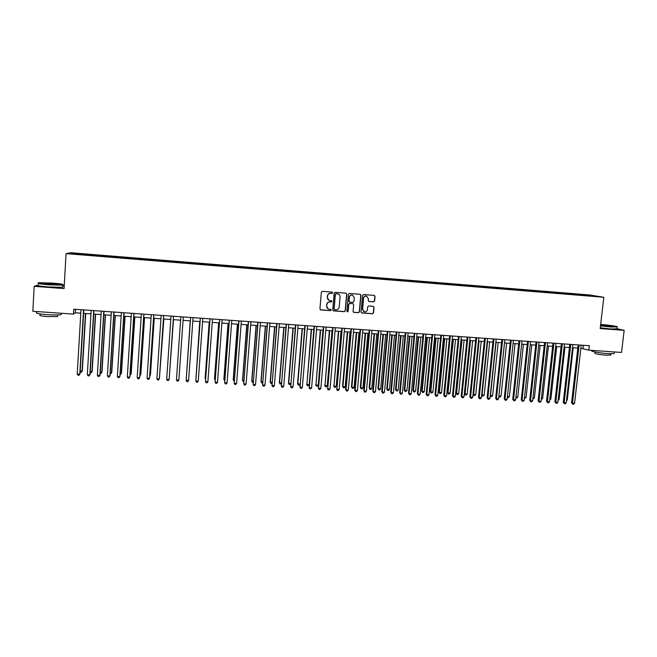 <?xml version="1.0" encoding="UTF-8"?>
<svg xmlns="http://www.w3.org/2000/svg" width="657" height="657" viewBox="0 0 657 657"><rect width="100%" height="100%" fill="white"/><g stroke="black" fill="none" stroke-linecap="round" stroke-linejoin="round"><path stroke-width="0.99" d="M332.713 292.8L332.196 292.11L322.349 291.347L321.347 292.201L319.934 308.921L320.772 309.923L330.528 310.646L331.227 310.047L330.734 309.365L328.943 309.184C327.432 308.716 326.685 307.673 326.693 306.072L326.816 304.684C327.145 302.893 328.213 301.982 330.011 301.933L331.966 301.432L331.465 300.75L329.732 300.586C328.188 300.126 327.424 299.075 327.432 297.44L327.556 296.052C327.884 294.262 328.952 293.351 330.75 293.309L332.015 293.408L332.713 292.8M328.968 300.298L327.293 297.375L327.416 295.987C327.744 294.196 328.812 293.285 330.602 293.244L331.867 293.342L332.565 292.743L332.253 292.127M320.304 309.743L330.381 310.564L331.079 309.964L330.824 309.39M328.098 308.847L326.554 305.99L326.677 304.602C327.005 302.82 328.065 301.908 329.863 301.859L331.12 301.957L331.818 301.358L331.539 300.766M583.695 294.541L587.711 295.026L583.695 294.541M373.619 301.867L374.605 301.013L375.032 296.373L374.301 295.395L363.535 294.55L362.541 295.404L361.063 311.985L361.752 312.954L372.544 313.759L373.529 312.913L374.038 307.312L373.332 306.343L368.659 305.981L367.674 306.827L367.419 309.611C367.074 311.246 366.08 311.993 364.446 311.837L362.582 309.25L363.559 298.335C363.888 296.734 364.857 295.987 366.458 296.093L368.405 298.713L368.24 300.528L368.955 301.506L373.619 301.867L374.416 300.947L374.835 296.299L374.334 295.395M38.344 284.851L34.18 286.337L64.082 288.571L66.061 253.627L603.816 297.268L600.186 328.566L624.15 330.348L621.53 352.456L588.82 350.173L589.329 345.722L73.773 309.184L73.485 314.12L75.35 312.781L80.803 313.167M34.18 286.337L32.85 311.278L73.485 314.12M346.806 294.18L345.968 293.178L335.177 292.34L334.175 293.194L332.738 309.874L333.436 310.851L344.35 311.673L345.344 310.81L346.806 294.18L346.157 293.219M349.393 293.449L360.225 294.295L360.956 295.28L359.478 311.861L358.484 312.716L353.77 312.354L353.08 311.393L353.671 304.659L352.85 303.665L349.795 303.435L348.81 304.29L348.185 311.303L347.405 311.886L346.912 311.213L348.399 294.303L349.393 293.449M76.697 253.503L82.224 253.865L76.697 253.503M66.061 253.627L70.874 252.731L589.272 294.919L603.816 297.268M578.39 295.075L578.489 294.164L85.353 254.037L84.581 254.218L84.449 254.982M578.489 294.164L596.096 296.291L589.649 295.995L82.043 254.785L71.613 253.692L73.527 253.315L84.581 254.218M624.15 330.348L617.005 328.705M64.23 285.967L62.768 285.852M580.862 348.284L588.82 350.173M83.611 313.364L90.953 313.882M93.729 314.071L101.063 314.588M103.806 314.777L111.14 315.294M113.842 315.483L121.175 316.001M123.836 316.189L131.17 316.699M133.798 316.888L141.132 317.405M143.719 317.586L151.053 318.095M153.607 318.275L160.94 318.793M163.462 318.974L170.787 319.483M173.276 319.655L180.601 320.173M179.09 376.97L183.057 320.345L190.358 320.862M192.813 321.035L200.073 321.544M202.545 321.716L209.747 322.217M212.236 322.398L219.389 322.899M221.894 323.072L228.997 323.572M231.519 323.753L238.565 324.246M241.103 324.418L248.1 324.911M250.654 325.092L257.601 325.585M260.172 325.765L267.062 326.25M269.649 326.43L276.49 326.907M279.094 327.087L285.894 327.564M288.505 327.753L295.256 328.229M297.884 328.41L304.577 328.878M307.23 329.067L313.874 329.535M316.534 329.724L323.137 330.184M325.815 330.372L332.36 330.832M335.054 331.021L341.55 331.473M344.26 331.67L350.715 332.122M353.433 332.311L359.839 332.762M362.574 332.951L368.938 333.403M371.681 333.592L377.997 334.035M380.764 334.232L387.022 334.668M389.806 334.865L396.023 335.3M398.815 335.497L404.991 335.932M407.792 336.129L413.918 336.556M416.743 336.754L422.821 337.181M425.654 337.386L431.69 337.805M434.54 338.01L440.527 338.429M443.393 338.626L449.339 339.045M452.213 339.25L458.11 339.661M461 339.866L466.856 340.277M469.755 340.482L475.569 340.884M478.485 341.09L484.258 341.5M487.182 341.706L492.906 342.108M495.846 342.313L501.529 342.708M504.486 342.921L510.128 343.315M513.092 343.521L518.685 343.915M521.666 344.128L527.218 344.514M530.207 344.728L535.726 345.114M538.724 345.327L544.201 345.705M547.207 345.919L552.644 346.305M555.666 346.51L561.062 346.888M564.092 347.101L569.447 347.479M572.493 347.693L577.799 348.07M75.555 309.307L75.35 312.781M583.391 345.303L583.03 348.432M85.295 255.047L85.353 254.037M347.175 311.788L348.185 311.303M581.322 295.313L581.108 294.591M73.962 253.881L73.527 253.315M590.167 295.33L589.879 295.781M333.124 310.712L344.194 311.582L345.18 310.728L346.641 294.114M336.072 293.72L335.374 294.32L334.109 308.954L334.594 309.636L336.023 309.751C337.805 309.702 338.872 308.79 339.201 307.008L340.071 297.013C340.08 295.363 339.299 294.311 337.731 293.868L335.916 293.654L335.374 294.32M334.364 309.529L333.961 308.872L335.226 294.254M338.24 294.016L337.402 293.819M335.916 293.654L337.246 293.753M353.491 312.239L358.311 312.633L359.297 311.779L360.775 295.215L360.282 294.311M353.055 303.715L349.631 303.362L348.645 304.216L348.021 311.221M354.295 297.67L352.341 295.042C350.731 294.927 349.754 295.683 349.425 297.293L349.081 301.152L349.91 302.146L352.957 302.376L353.951 301.522L354.295 297.67M352.694 295.141L352.177 294.977C350.567 294.862 349.59 295.609 349.261 297.227L349.425 297.293M349.532 302.031L348.916 301.078L349.261 297.227M368.708 301.415L373.431 301.793M366.754 296.167L366.278 296.02C364.676 295.913 363.715 296.66 363.378 298.27L363.559 298.335M363.863 311.632L362.401 309.168L363.378 298.27M361.481 312.839L372.355 313.676L373.34 312.822L373.849 307.23L373.39 306.359M80.211 371.098L82.339 370.835L85.73 313.512M82.339 370.835L81.328 372.281L82.059 371.205L85.476 313.496M81.328 372.281L80.162 371.944M83.546 309.874L79.76 374.211L77.23 374.063L81.008 309.693M83.817 309.899L80.047 373.825L79.012 375.303L78.002 375.246L77.23 374.063M80.047 373.825L79.012 375.303M52.486 283.093L39.059 282.707C36.702 283.134 39.962 283.725 48.848 284.481L62.793 284.793C63.951 284.325 60.518 283.758 52.486 283.093M63.138 284.703L62.809 285.154L48.79 284.801C40.545 284.111 36.997 283.528 38.139 283.052M51.599 283.43C56.001 283.808 57.627 284.103 56.477 284.325L44.61 283.274L51.599 283.43M56.371 284.333L44.98 283.578M61.191 313.832L61.15 314.613C58.547 315.056 53.882 315.073 47.148 314.654C38.459 313.931 35.035 313.2 36.858 312.461M57.676 315.968L57.644 316.543L47.559 316.592C41.317 316.074 38.853 315.541 40.159 314.99L40.217 313.947M62.719 286.748L62.686 287.306L48.667 286.978C39.954 286.247 36.505 285.639 38.328 285.154M600.531 325.609L617.071 326.874C618.919 326.545 608.842 325.043 601.245 324.501L600.662 324.459M617.12 326.858L611.1 327.022L600.498 325.897M600.736 325.141L611.421 326.258L600.588 325.084M611.018 326.274L601.106 325.231M614.114 353.211L614.065 353.647L607.98 353.63C599.792 353.105 589.428 351.183 591.957 350.698L591.998 350.395M610.755 354.911L606.329 355.232C598.642 354.509 594.799 353.803 594.807 353.096L594.938 351.971M616.989 328.82L610.87 328.968L600.276 327.827M90.264 371.69L92.177 371.427L95.626 314.21M92.177 371.427L91.192 372.864L91.923 371.788L95.396 314.194M91.192 372.864L90.198 372.798M100.283 372.289L101.983 372.01L105.481 314.9M100.217 373.398L101.014 373.447L101.753 372.379L105.276 314.884M110.261 372.88L111.747 372.585L115.304 315.59M110.195 373.989L111.542 372.954L115.131 315.574M120.206 373.472L121.479 373.168L125.093 316.272M120.132 374.572L121.299 373.537L124.937 316.263M93.688 310.597L89.837 374.802L87.324 374.654L91.159 310.416M93.935 310.613L90.099 374.416L89.089 375.894L88.079 375.837L87.324 374.654M90.099 374.416L89.089 375.894M103.798 311.311L99.88 375.393L97.376 375.246L101.277 311.131M104.011 311.328L100.119 375.007L99.125 376.486L98.123 376.42L97.376 375.246M113.866 312.026L109.883 375.985L107.387 375.837L111.353 311.845M114.055 312.042L110.097 375.599L109.119 377.069L108.126 377.011L107.387 375.837M123.894 312.74L119.853 376.568L117.365 376.42L121.389 312.56M124.058 312.748L120.034 376.182L119.081 377.652L118.088 377.594L117.365 376.42M130.111 374.063L131.178 373.743L134.841 316.961M130.037 375.163L131.022 374.112L134.718 316.953M133.888 313.446L129.782 377.151L127.302 377.003L131.392 313.266M134.02 313.455L129.938 376.765L129.002 378.235L128.016 378.177L127.302 377.003M139.982 374.646L140.836 374.318L144.556 317.643M139.908 375.747L140.705 374.687L144.458 317.635M143.842 314.153L139.67 377.734L137.198 377.586L141.354 313.972M143.949 314.161L139.801 377.348L138.89 378.81L137.904 378.752L137.198 377.586M149.812 375.229L150.461 374.892L154.239 318.325M149.755 376.083L150.354 375.262L154.157 318.317M153.754 314.851L149.525 378.309L147.069 378.169L151.282 314.678M153.837 314.859L149.632 377.923L148.737 379.385L147.751 379.327L147.069 378.169M159.61 375.812L163.88 318.998M159.569 376.379L163.823 318.998M163.634 315.557L159.347 378.892L156.892 378.744L161.17 315.376M163.692 315.557L159.421 378.498L158.551 379.96L157.573 379.902L156.892 378.744M169.366 376.387L173.489 319.672M169.342 376.675L173.456 319.672M166.681 379.319L167.354 380.477L168.323 380.534L169.178 379.073L173.505 316.255L169.128 379.467L166.681 379.319L171.025 316.074M179.09 376.978L183.057 320.345M176.437 379.894L177.094 381.052L178.063 381.109L178.868 380.033L183.287 316.945L178.868 380.033L176.437 379.894L180.839 316.773M190.218 320.846L186.358 377.397M190.234 320.854L186.342 377.586M188.584 380.608L187.771 381.676L186.802 381.618L186.161 380.469L190.612 317.462L186.169 380.075L188.584 380.608L193.051 317.635M199.728 321.519L196.016 377.972M199.769 321.519L195.983 378.44M200.311 318.152L195.843 381.035L200.36 318.152M198.258 381.175L197.437 382.243L196.476 382.185L195.843 381.035L198.258 381.175L202.783 318.325M209.205 322.185L205.132 378.136L205.641 378.547M209.271 322.185L205.165 378.514L205.584 379.294M209.994 318.842L205.485 381.602L210.059 318.842M207.891 381.742L207.07 382.801L206.109 382.752L205.485 381.602L207.891 381.742L212.482 319.015M218.65 322.842L214.519 378.695L215.233 379.114M218.74 322.85L214.584 379.073L215.151 380.148M219.635 319.524L215.102 382.169L219.734 319.532M217.5 382.308L216.662 383.368L215.71 383.31L215.102 382.169L217.5 382.308L222.148 319.696M228.053 323.507L223.881 379.253L224.784 379.68M228.168 323.515L223.963 379.631L224.702 380.764M229.244 320.205L224.678 382.727L229.367 320.214M227.059 382.867L226.23 383.926L225.269 383.869L224.678 382.727L227.059 382.867L231.773 320.386M237.432 324.164L233.202 379.803L234.303 380.247M237.571 324.172L233.317 380.189L234.22 381.323M238.82 320.879L234.212 383.294L238.967 320.895M236.594 383.433L235.756 384.485L234.804 384.427L234.212 383.294L236.594 383.433L241.357 321.059M246.769 324.821L242.499 380.362L243.788 380.805M246.933 324.829L242.63 380.74L243.706 381.889M248.354 321.56L243.722 383.852L248.527 321.569M246.096 383.992L245.242 385.043L244.297 384.986L243.722 383.852L246.096 383.992L250.917 321.741M256.082 325.478L251.754 380.912L253.232 381.372M256.263 325.486L251.91 381.29L252.46 382.407L253.15 382.448M257.864 322.234L253.191 384.402L258.053 322.242M255.557 384.542L254.702 385.593L253.758 385.536L253.191 384.402L255.557 384.542L260.435 322.415M265.354 326.127L260.977 381.462L262.652 381.931M265.559 326.143L261.158 381.84L261.7 382.949L262.562 382.998M267.325 322.899L262.628 384.961L267.547 322.916M264.985 385.101L264.122 386.144L263.186 386.094L262.628 384.961L264.985 385.101L269.912 323.088M274.593 326.775L270.167 382.004L272.031 382.489M274.823 326.792L270.372 382.39L270.906 383.499L270.167 382.004M271.957 383.384L270.906 383.499M276.761 323.572L272.031 385.511L277.008 323.589M274.38 385.651L273.509 386.694L272.573 386.645L272.031 385.511L274.38 385.651L279.365 323.753M272.573 386.645L271.817 385.117M283.799 327.424L279.332 382.546L281.377 383.039M284.054 327.441L279.553 382.932L280.079 384.041L279.332 382.546M281.327 383.696L280.079 384.041M286.165 324.238L281.401 386.061L286.427 324.254M283.734 386.201L282.863 387.244L281.927 387.187L281.401 386.061L283.734 386.201L288.776 324.427M281.927 387.187L281.163 385.667M292.973 328.065L288.456 383.088L290.69 383.589M293.252 328.081L288.702 383.474L289.22 384.575L288.456 383.088M290.657 384.008L289.22 384.575M295.527 324.903L290.731 386.612L295.814 324.919M293.063 386.751L292.184 387.786L291.256 387.737L290.731 386.612L293.063 386.751L298.155 325.092M291.256 387.737L290.476 386.209M302.121 328.705L297.555 383.631L299.97 384.148M302.417 328.73L297.818 384.017L298.327 385.117L297.555 383.631M299.953 384.32L299.231 385.174L298.327 385.117M304.856 325.56L300.035 387.162L305.168 325.585M302.351 387.293L301.473 388.336L300.545 388.279L300.035 387.162L302.351 387.293L307.501 325.749M300.545 388.279L299.748 386.759M311.229 329.346L306.909 384.559L309.176 384.69L313.832 329.527M311.549 329.371L306.909 384.559L307.402 385.651L306.614 384.173M309.176 384.69L308.305 385.708L307.402 385.651M314.153 326.225L309.299 387.704L314.489 326.242M311.607 387.844L310.72 388.878L309.8 388.821L309.299 387.704L311.607 387.844L316.814 326.414M309.8 388.821L308.995 387.302M320.304 329.986L315.96 385.092L318.218 385.224L322.924 330.167M320.649 330.011L315.96 385.092L316.444 386.193L315.647 384.706M318.218 385.224L317.347 386.242L316.444 386.193M329.354 330.619L324.977 385.626L327.227 385.766L331.982 330.808M329.724 330.643L324.977 385.626L325.453 386.727L324.64 385.24M327.227 385.766L326.348 386.776L325.453 386.727M338.363 331.251L333.97 386.16L336.212 386.3L341.008 331.44M338.757 331.284L333.97 386.16L334.429 387.252L333.608 385.774M336.212 386.3L335.325 387.31L334.429 387.252M323.416 326.874L318.53 388.246L323.778 326.907M320.838 388.386L319.943 389.412L319.023 389.363L318.53 388.246L320.838 388.386L326.094 327.071M319.023 389.363L318.202 387.844M332.647 327.531L327.728 388.788L333.033 327.556M330.028 388.919L329.132 389.954L328.213 389.897L327.728 388.788L330.028 388.919L335.341 327.72M328.213 389.897L327.383 388.386M341.845 328.188L336.901 389.33L342.248 328.213M339.184 389.461L338.281 390.488L337.37 390.439L336.901 389.33L339.184 389.461L344.547 328.377M337.37 390.439L336.524 388.928M347.348 331.884L342.543 386.308L342.929 386.694L345.163 386.825L350 332.072M347.758 331.916L342.929 386.694L343.381 387.786L342.543 386.308M345.163 386.825L344.268 387.835L343.381 387.786M351.002 328.837L345.639 389.461L346.034 389.864L351.438 328.861M348.309 389.995L347.405 391.022L346.494 390.972L346.034 389.864L348.309 389.995L353.729 329.026M346.494 390.972L345.639 389.461M356.291 332.516L351.454 386.833L351.848 387.228L354.082 387.359L358.968 332.697M356.726 332.541L351.848 387.228L352.292 388.312L351.454 386.833M354.082 387.359L353.187 388.361L352.292 388.312M360.135 329.477L354.714 389.995L355.133 390.398L360.586 329.51M357.4 390.529L356.488 391.556L355.585 391.506L355.133 390.398L357.4 390.529L362.869 329.674M355.585 391.506L354.714 389.995M365.21 333.14L360.323 387.367L360.742 387.753L362.968 387.885L367.895 333.329M365.67 333.173L360.742 387.753L361.178 388.837L360.323 387.367M362.968 387.885L362.064 388.887L361.178 388.837M369.234 330.126L363.764 390.529L364.2 390.931L369.71 330.159M366.466 391.063L365.547 392.089L364.643 392.032L364.2 390.931L366.466 391.063L371.985 330.323M364.643 392.032L363.764 390.529M374.096 333.764L369.168 387.893L369.612 388.279L371.821 388.41L376.798 333.953M374.58 333.797L369.612 388.279L370.031 389.363L369.168 387.893M371.821 388.41L370.918 389.412L370.031 389.363M378.292 330.767L372.774 391.055L373.233 391.465L378.793 330.8M375.492 391.597L374.564 392.615L373.669 392.566L373.233 391.465L375.492 391.597L381.06 330.964M373.669 392.566L372.774 391.055M382.957 334.38L377.98 388.41L378.44 388.804L380.641 388.936L385.667 334.577M383.458 334.421L378.44 388.804L378.859 389.88L377.98 388.41M380.641 388.936L379.738 389.938L378.859 389.88M387.326 331.407L381.758 391.588L382.243 391.991L387.852 331.448M384.485 392.122L383.557 393.141L382.661 393.091L382.243 391.991L384.485 392.122L390.11 331.604M382.661 393.091L381.758 391.588M391.777 335.004L386.759 388.936L387.244 389.322L389.437 389.453L394.504 335.193M392.303 335.037L387.244 389.322L387.646 390.406L386.759 388.936M389.437 389.453L388.525 390.455L387.646 390.406M396.327 332.048L390.71 392.114L391.211 392.516L396.869 332.081M393.453 392.648L392.516 393.666L391.621 393.617L391.211 392.516L393.453 392.648L399.119 332.245M391.621 393.617L390.71 392.114M400.573 335.62L395.506 389.453L396.015 389.847L398.199 389.979L403.316 335.817M401.115 335.661L396.015 389.847L396.409 390.923L395.506 389.453M398.199 389.979L397.28 390.972L396.409 390.923M405.295 332.68L399.628 392.64L400.154 393.042L405.862 332.721M402.38 393.173L401.443 394.192L400.548 394.134L400.154 393.042L402.38 393.173L408.104 332.877M400.548 394.134L399.628 392.64M409.336 336.236L404.227 389.971L404.753 390.365L406.938 390.496L412.087 336.433M409.894 336.277L404.753 390.365L405.139 391.441L404.227 389.971M406.938 390.496L406.01 391.49L405.139 391.441M414.23 333.313L408.514 393.157L409.056 393.568L414.813 333.354M411.282 393.699L410.338 394.709L409.451 394.66L409.056 393.568L411.282 393.699L417.055 333.518M409.451 394.66L408.514 393.157M418.066 336.852L412.916 390.488L413.467 390.882L415.635 391.014L420.833 337.041M418.649 336.893L413.467 390.882L413.844 391.95L412.916 390.488M415.635 391.014L414.707 392.007L413.844 391.95M423.133 333.945L417.367 393.683L417.934 394.093L423.74 333.986M420.152 394.216L419.199 395.227L418.32 395.177L417.934 394.093L420.152 394.216L425.966 334.15M418.32 395.177L417.367 393.683M426.771 337.46L421.572 391.005L422.147 391.4L424.307 391.523L429.547 337.657M427.37 337.501L422.147 391.4L422.508 392.467L421.572 391.005M424.307 391.523L423.379 392.516L422.508 392.467M432.01 334.577L426.188 394.2L426.779 394.611L432.635 334.618M428.988 394.742L428.036 395.744L427.149 395.695L426.779 394.611L428.988 394.742L434.852 334.774M427.149 395.695L426.188 394.2M435.443 338.068L430.204 391.515L430.795 391.909L432.947 392.04L438.235 338.265M436.067 338.117L430.795 391.909L431.148 392.976L430.204 391.515M432.947 392.04L432.01 393.026L431.148 392.976M440.847 335.201L434.983 394.717L435.599 395.128L441.496 335.251M437.792 395.259L436.831 396.261L435.952 396.212L435.599 395.128L437.792 395.259L443.713 335.407M435.952 396.212L434.983 394.717M444.083 338.675L438.802 392.032L439.41 392.426L441.561 392.549L446.891 338.872M444.732 338.725L439.41 392.426L439.763 393.486L438.802 392.032M441.561 392.549L440.625 393.535L439.763 393.486M449.659 335.826L443.746 395.235L444.378 395.645L450.332 335.875M446.571 395.777L445.602 396.779L444.732 396.721L444.378 395.645L446.571 395.777L452.533 336.031M444.732 396.721L443.746 395.235M452.698 339.283L447.376 392.541L448 392.935L450.144 393.058L455.515 339.48M453.363 339.332L448 392.935L448.345 393.995L447.376 392.541M450.144 393.058L449.199 394.044L448.345 393.995M458.438 336.45L452.476 395.752L453.133 396.163L459.128 336.499M455.309 396.286L454.348 397.288L453.47 397.239L453.133 396.163L455.309 396.286L461.321 336.655M453.47 397.239L452.476 395.752M461.28 339.883L455.917 393.05L456.566 393.444L458.701 393.568L464.105 340.08M461.961 339.932L456.566 393.444L456.894 394.496L455.917 393.05M458.701 393.568L457.748 394.553L456.894 394.496M467.184 337.066L461.181 396.261L461.855 396.672L467.899 337.115M464.023 396.803L463.054 397.797L462.183 397.748L461.855 396.672L464.023 396.803L470.084 337.271M462.183 397.748L461.181 396.261M469.829 340.482L464.425 393.551L465.09 393.945L467.226 394.077L472.67 340.687M470.535 340.531L465.09 393.945L465.419 395.005L464.425 393.551M467.226 394.077L466.265 395.054L465.419 395.005M475.898 337.69L469.845 396.771L470.543 397.181L476.637 337.739M472.712 397.313L471.734 398.306L470.864 398.257L470.543 397.181L472.712 397.313L478.813 337.895M470.864 398.257L469.845 396.771M479.076 341.131L473.598 394.455L475.717 394.578L481.211 341.287M473.04 394.126L473.911 395.506L473.024 394.257M475.717 394.578L474.756 395.555L473.911 395.506M484.587 338.298L478.493 397.28L479.199 397.69L485.342 338.355M481.359 397.822L480.382 398.815L479.52 398.766L479.199 397.69L481.359 397.822L487.51 338.511M479.52 398.766L478.493 397.28M487.593 341.73L482.066 394.956L484.184 395.079L489.711 341.878M481.68 394.742L482.369 396.007L481.647 395.062M484.184 395.079L483.215 396.056L482.369 396.007M493.243 338.913L487.1 397.789L487.831 398.199L494.015 338.971M489.982 398.323L488.997 399.316L488.135 399.267L487.831 398.199L489.982 398.323L496.183 339.127M488.135 399.267L487.1 397.789M496.076 342.33L490.516 395.457L492.619 395.58L498.195 342.478M490.294 395.342L490.812 396.508L490.245 395.859M492.619 395.58L491.65 396.557L490.812 396.508M501.866 339.529L495.682 398.29L496.429 398.7L502.662 339.579M498.581 398.832L497.587 399.817L496.725 399.768L496.429 398.7L498.581 398.832L504.822 339.735M496.725 399.768L495.682 398.29M504.527 342.921L498.926 395.957L501.028 396.081L506.637 343.069M498.885 395.933L499.213 397L498.811 396.647M501.028 396.081L500.051 397.05L499.213 397M510.464 340.137L504.231 398.799L505.003 399.21L511.277 340.195M507.138 399.333L506.145 400.318L505.29 400.269L505.003 399.21L507.138 399.333L513.429 340.342M505.29 400.269L504.231 398.799M507.442 396.467L509.405 396.582L515.055 343.66M509.405 396.582L508.428 397.551L507.352 397.37M507.59 397.501L507.409 396.812M519.03 340.745L512.747 399.3L513.544 399.711L519.859 340.802M515.671 399.834L514.669 400.819L513.823 400.77L513.544 399.711L515.671 399.834L522.003 340.95M513.823 400.77L512.747 399.3M515.983 396.968L517.757 397.074L523.448 344.252M517.757 397.074L516.772 398.043L515.876 397.961M527.563 341.344L521.239 399.793L522.052 400.212L528.417 341.41M524.179 400.335L523.169 401.32L522.323 401.271L522.052 400.212L524.179 400.335L530.552 341.558M522.323 401.271L521.239 399.793M524.483 397.477L526.076 397.567L531.809 344.835M526.076 397.567L524.376 398.495M536.071 341.952L529.706 400.294L530.536 400.713L536.941 342.01M532.646 400.836L531.636 401.813L530.79 401.764L530.536 400.713L532.646 400.836L539.068 342.166M530.79 401.764L529.706 400.294M532.958 397.978L534.371 398.06L540.144 345.426M534.371 398.06L532.852 398.996M544.546 342.552L538.132 400.795L538.986 401.205L545.441 342.617M541.097 401.328L540.079 402.306L539.233 402.256L538.986 401.205L541.097 401.328L547.56 342.765M539.233 402.256L538.132 400.795M541.409 398.479L542.641 398.553L548.447 346.009M542.641 398.553L541.294 399.489M552.989 343.151L546.542 401.287L547.404 401.698L553.908 343.217M549.507 401.821L548.488 402.798L547.651 402.749L547.404 401.698L549.507 401.821L556.019 343.365M547.651 402.749L546.542 401.287M549.827 398.98L550.878 399.037L556.725 346.584M550.878 399.037L549.712 399.99M561.407 343.751L554.91 401.78L555.806 402.191L562.343 343.816M557.9 402.314L556.873 403.291L556.036 403.242L555.806 402.191L557.9 402.314L564.445 343.964M556.036 403.242L554.91 401.78M558.212 399.481L559.091 399.53L564.971 347.167M559.091 399.53L558.105 400.466M569.8 344.342L563.263 402.273L564.166 402.684L570.752 344.408M566.252 402.807L565.225 403.784L564.396 403.735L564.166 402.684L566.252 402.807L572.847 344.555M564.396 403.735L563.263 402.273M566.572 399.973L567.27 400.014L573.191 347.742M567.27 400.014L566.482 400.762M578.16 344.933L571.582 402.757L572.502 403.176L579.129 344.999M574.579 403.299L573.553 404.269L572.723 404.219L572.502 403.176L574.579 403.299L581.215 345.147M572.723 404.219L571.582 402.757M62.686 287.306L62.809 285.154M57.734 314.925L57.644 316.543M61.15 314.613L61.224 313.266M616.956 329.124L617.186 327.194M610.887 353.778L610.714 355.232M614.065 353.647L614.262 351.947"/></g></svg>

